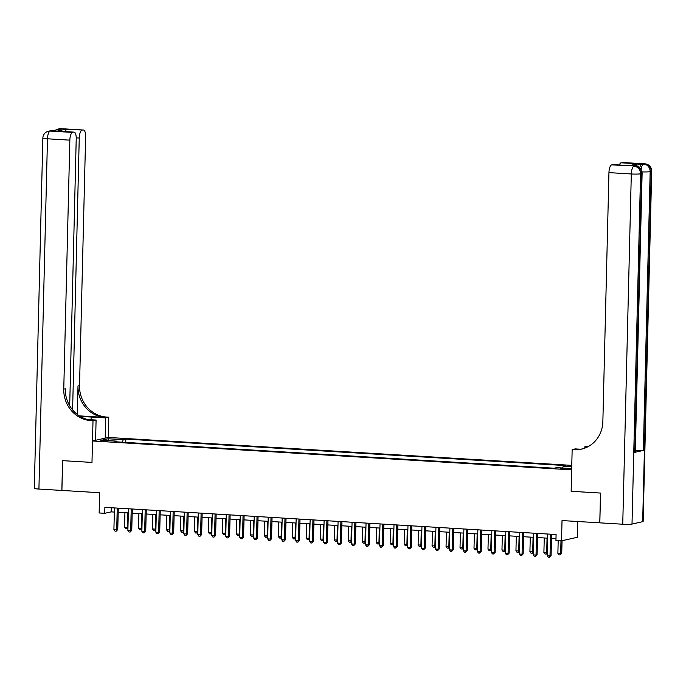 <?xml version="1.0" encoding="UTF-8"?>
<svg xmlns="http://www.w3.org/2000/svg" width="686" height="686" viewBox="0 0 686 686"><rect width="100%" height="100%" fill="white"/><g stroke="black" fill="none" stroke-linecap="round" stroke-linejoin="round"><path stroke-width="1.03" d="M102.523 441.278L107.711 441.072L105.25 440.669L100.053 440.884L102.523 441.278M571.772 465.374L108.277 437.454L108.774 417.199L106.759 417.079A29.927 27.86 77.4 0 1 79.533 385.609L85.621 136.617A7.186 2.53 93.4 0 0 83.495 130.023A7.186 2.53 93.4 0 0 83.238 130.04L60.874 128.694L59.802 128.934L61.483 129.037L50.215 131.077L72.579 132.424L57.067 131.137L65.204 129.311L66.379 131.661M577.689 521.514L577.303 537.292L561.534 540.825L555.943 540.482L556.089 534.531L104.881 507.348L104.735 513.308L111.132 511.876L114.339 512.065M72.579 132.424A7.186 2.53 93.4 0 0 69.843 140.15L47.48 138.795L38.922 489.058L61.843 490.439L62.572 460.658L91.984 462.424L62.632 460.658L61.903 490.439L99.642 492.711L99.144 512.965L104.735 513.308M599.821 522.826L562.023 520.571L561.534 540.825M642.671 521.677L651.228 171.414A7.186 0.677 1.4 0 0 651.7 171.191L643.142 521.446A7.186 0.677 -178.6 0 1 642.671 521.677L632.012 524.061A7.186 0.677 -178.6 0 1 622.742 524.224L599.821 522.843L600.55 493.062L571.138 491.287L600.499 493.062L599.77 522.843M567.699 468.547L560.213 468.598L565.058 469.13L570.092 468.932L567.699 468.547L567.682 469.198M90.989 420.604A29.927 27.86 77.4 0 1 63.764 389.142L65.299 388.799A29.927 27.86 77.4 0 0 92.524 420.261L90.989 420.604L93.004 420.732L91.984 462.424L92.507 440.978L108.277 437.454M92.507 440.978L571.661 469.85L571.138 491.287L572.158 449.596L574.173 449.716A29.927 27.86 -102.6 0 0 581.436 449.133A29.927 27.86 -102.6 0 0 602.857 421.616L608.945 172.623A7.186 2.53 -86.6 0 1 611.672 164.897L633.427 165.909A7.186 2.53 -86.6 0 1 633.684 165.892L635.365 165.986A7.186 2.53 93.4 0 0 635.107 166.012A7.186 6.689 -102.6 0 1 641.642 173.567L640.57 173.798L632.012 524.061M562.614 467.998L563.266 466.171L565.847 465.597L125.821 439.083L125.744 442.41M563.266 466.171L571.747 466.677M571.695 468.538L556.698 467.638L554.125 468.212L114.099 441.707L116.68 441.132L101.588 440.223L108.148 438.757L123.24 439.666L125.821 439.083M118.198 512.296L128.316 512.914M132.175 513.145L142.294 513.754M146.152 513.986L156.271 514.594M160.13 514.826L170.248 515.435M174.107 515.666L184.234 516.275M188.084 516.507L198.211 517.124M202.061 517.355L212.188 517.964M216.039 518.196L226.166 518.805M230.016 519.036L240.143 519.645M243.993 519.877L254.12 520.485M257.97 520.717L268.097 521.334M271.948 521.566L282.075 522.175M285.925 522.406L296.052 523.015M299.902 523.247L310.029 523.855M313.888 524.087L324.006 524.696M327.865 524.927L337.984 525.545M341.842 525.776L351.961 526.385M355.82 526.616L365.938 527.225M369.797 527.457L379.915 528.066M383.774 528.297L393.893 528.906M397.751 529.138L407.878 529.746M411.729 529.986L421.856 530.595M425.706 530.827L435.833 531.436M439.683 531.667L449.81 532.276M453.66 532.508L463.787 533.116M467.638 533.348L477.765 533.957M481.615 534.197L491.742 534.806M495.592 535.037L505.719 535.646M509.569 535.877L519.696 536.486M523.547 536.718L533.674 537.327M537.524 537.558L547.651 538.167M551.51 538.407L555.986 538.673M111.235 507.734L111.132 511.876M123.24 439.666L122.348 442.204M116.954 441.878L116.68 441.132M108.148 438.757L109.091 440.669M550.549 534.197A1.2 1.115 -102.6 0 0 550.549 534.214L550.018 555.9L547.222 555.729L547.754 534.051A1.2 1.115 -102.6 0 0 547.754 534.025M551.604 534.257L551.081 555.66L550.018 555.9L549.46 557.324L548.346 557.255L547.222 555.729M551.081 555.66L549.46 557.324M558.19 540.619L557.881 553.345L560.676 553.516L561.74 553.276L562.048 540.705M561.74 553.276L560.119 554.94L560.676 553.516L560.985 540.791M560.119 554.94L558.996 554.871L557.881 553.345M533.777 533.202A1.2 1.115 -102.6 0 0 533.777 533.185L533.245 554.888L536.04 555.06L537.104 554.82L537.627 533.416M536.649 533.356L536.572 533.374A1.2 1.115 -102.6 0 0 536.572 533.374L536.04 555.06L535.483 556.483L534.368 556.415L533.245 554.888M537.104 554.82L535.483 556.483M522.595 532.508A1.2 1.115 -102.6 0 0 522.595 532.533L522.063 554.219L519.268 554.048L519.799 532.362A1.2 1.115 -102.6 0 0 519.799 532.345M523.65 532.576L523.126 553.979L522.063 554.219L521.506 555.643L520.391 555.574L519.268 554.048M523.126 553.979L521.506 555.643M505.822 531.521A1.2 1.115 -102.6 0 0 505.822 531.504L505.29 553.208L508.086 553.37L509.149 553.139L509.672 531.736M508.618 531.667A1.2 1.115 -102.6 0 0 508.618 531.693L508.086 553.37L507.529 554.803L506.414 554.734L505.29 553.208M509.149 553.139L507.529 554.803M544.255 537.97L543.904 552.504L546.699 552.676L547.051 538.133M547.291 553.062L546.562 554.005L545.018 554.031L543.904 552.504M546.142 554.099L547.299 552.539M530.278 537.121L529.926 551.664L532.722 551.836L533.073 537.292M533.314 552.213L532.585 553.165L531.041 553.19L529.926 551.664M532.165 553.259L533.322 551.698M516.301 536.28L515.949 550.824L518.745 550.987L519.096 536.452M519.336 551.373L518.607 552.324L517.064 552.35L515.949 550.824M518.187 552.419L519.345 550.858M491.845 530.681A1.2 1.115 -102.6 0 0 491.845 530.655L491.313 552.359L494.109 552.53L495.172 552.29L495.695 530.887M494.717 530.835L494.64 530.853A1.2 1.115 -102.6 0 0 494.64 530.853L494.109 552.53L493.551 553.962L492.428 553.894L491.313 552.359M495.172 552.29L493.551 553.962M502.323 535.44L501.972 549.983L504.767 550.146L505.119 535.612M505.359 550.532L504.63 551.475L503.087 551.51L501.972 549.983M504.21 551.578L505.368 550.009M639.712 167.796A7.186 2.53 -86.6 0 1 641.95 164.005L633.427 165.909M572.158 449.596L575.254 448.901L580.51 449.219M587.576 446.92L584.841 446.757L589.017 446.132M629.396 165.575L637.843 163.808L629.705 165.635L611.672 164.897M612.932 164.623A7.186 2.53 -86.6 0 1 613.19 164.597L629.705 165.635M634.824 452.34L641.642 173.567A7.186 0.677 1.4 0 0 642.113 173.335L635.296 452.108A7.186 0.677 -178.6 0 1 634.824 452.34L643.348 450.436A7.186 0.677 -178.6 0 1 635.33 450.668M584.806 448.138L584.841 446.757M619.338 164.966A7.186 2.53 -86.6 0 1 621.07 162.796L637.843 163.808M641.95 164.005L621.07 162.796M622.331 162.522A7.186 2.53 -86.6 0 1 622.588 162.496L644.951 163.843A7.186 2.53 93.4 0 0 644.694 163.868A7.186 6.689 -102.6 0 1 651.228 171.414L650.165 171.654L643.348 450.436M574.173 449.716L575.708 449.373A29.927 27.86 -102.6 0 0 582.2 448.953M105.19 438.148L105.687 417.894L91.144 417.019A13.463 1.269 1.4 0 0 80.837 416.796M105.687 417.894L108.774 417.199M79.284 415.862L105.224 417.422A29.927 27.86 77.4 0 1 77.998 385.952L77.304 414.455M93.004 420.732L96.091 420.038L87.739 419.532M65.204 129.311L83.238 130.04M81.977 130.323A7.186 2.53 93.4 0 0 79.25 138.04L76.223 137.86M72.605 409.919L79.25 138.04M38.922 489.058A7.186 0.677 -178.6 0 1 34.3 488.312L42.858 138.049A7.186 0.677 1.4 0 0 47.48 138.795A7.186 2.53 -86.6 0 1 50.215 131.077A7.186 6.689 77.4 0 0 48.474 131.215A7.186 7.186 0 0 0 42.858 138.049M95.594 440.292L96.091 420.038M69.689 405.778L76.223 138.718A7.186 2.53 93.4 0 0 74.097 132.124A7.186 2.53 93.4 0 0 73.839 132.141M63.764 389.142L69.843 140.15M74.097 132.124L57.067 131.137M480.663 529.986A1.2 1.115 -102.6 0 0 480.663 530.004L480.131 551.69L477.336 551.518L477.868 529.841A1.2 1.115 -102.6 0 0 477.868 529.815M481.718 530.046L481.195 551.45L480.131 551.69L479.574 553.113L478.451 553.045L477.336 551.518M481.195 551.45L479.574 553.113M488.346 534.6L487.986 549.134L490.782 549.306L491.142 534.763M491.373 549.692L490.653 550.635L489.109 550.669L487.986 549.134M490.233 550.729L491.39 549.169M463.89 529A1.2 1.115 -102.6 0 0 463.89 528.975L463.359 550.678L466.154 550.849L467.217 550.609L467.741 529.206M466.754 529.146L466.686 529.163A1.2 1.115 -102.6 0 0 466.686 529.163L466.154 550.849L465.597 552.273L464.473 552.204L463.359 550.678M467.217 550.609L465.597 552.273M474.369 533.759L474.009 548.294L476.804 548.466L477.164 533.922M477.396 548.851L476.676 549.795L475.132 549.82L474.009 548.294M476.247 549.889L477.413 548.328M449.905 528.151A1.2 1.115 -102.6 0 0 449.905 528.134L449.381 549.838L452.177 550.009L453.24 549.769L453.763 528.366M452.777 528.306L452.7 528.323A1.2 1.115 -102.6 0 0 452.7 528.323L452.177 550.009L451.62 551.433L450.496 551.364L449.381 549.838M453.24 549.769L451.62 551.433M460.392 532.911L460.032 547.454L462.827 547.625L463.187 533.082M463.419 548.003L462.698 548.954L461.155 548.98L460.032 547.454M462.27 549.049L463.436 547.488M438.723 527.457A1.2 1.115 -102.6 0 0 438.723 527.483L438.2 549.16L435.404 548.997L435.927 527.311A1.2 1.115 -102.6 0 0 435.927 527.294M439.786 527.525L439.263 548.929L438.2 549.16L437.642 550.592L436.519 550.524L435.404 548.997M439.263 548.929L437.642 550.592M446.415 532.07L446.054 546.613L448.85 546.776L449.21 532.242M449.441 547.162L448.721 548.114L447.178 548.14L446.054 546.613M448.292 548.208L449.459 546.648M421.95 526.471A1.2 1.115 -102.6 0 0 421.95 526.445L421.427 548.157L424.222 548.32L425.286 548.08L425.809 526.677M424.823 526.625L424.745 526.642A1.2 1.115 -102.6 0 0 424.745 526.642L424.222 548.32L423.665 549.752L422.542 549.683L421.427 548.157M425.286 548.08L423.665 549.752M432.437 531.23L432.077 545.773L434.873 545.936L435.233 531.401M435.464 546.322L434.744 547.265L433.2 547.299L432.077 545.773M434.315 547.368L435.481 545.799M410.845 525.776L410.768 525.793A1.2 1.115 -102.6 0 0 410.768 525.793L410.237 547.479L407.441 547.308L407.973 525.63A1.2 1.115 -102.6 0 0 407.973 525.605M411.832 525.836L411.308 547.239L410.237 547.479L409.688 548.903L408.564 548.834L407.441 547.308M411.308 547.239L409.688 548.903M418.46 530.389L418.1 544.924L420.895 545.096L421.255 530.552M421.487 545.481L420.767 546.425L419.223 546.459L418.1 544.924M420.338 546.519L421.504 544.958M396.791 524.936A1.2 1.115 -102.6 0 0 396.791 524.953L396.259 546.639L393.464 546.468L393.996 524.79A1.2 1.115 -102.6 0 0 393.996 524.764M397.854 524.996L397.331 546.399L396.259 546.639L395.702 548.063L394.587 547.994L393.464 546.468M397.331 546.399L395.702 548.063M404.483 529.549L404.123 544.084L406.918 544.255L407.278 529.712M407.51 544.641L406.789 545.584L405.246 545.61L404.123 544.084M406.361 545.679L407.527 544.118M380.018 523.941A1.2 1.115 -102.6 0 0 380.018 523.924L379.487 545.627L382.282 545.799L383.354 545.559L383.877 524.155M382.891 524.095L382.814 524.113A1.2 1.115 -102.6 0 0 382.814 524.113L382.282 545.799L381.725 547.222L380.61 547.154L379.487 545.627M383.354 545.559L381.725 547.222M390.497 528.7L390.145 543.243L392.941 543.415L393.292 528.872M393.532 543.792L392.812 544.744L391.269 544.77L390.145 543.243M392.383 544.838L393.55 543.278M368.836 523.247A1.2 1.115 -102.6 0 0 368.836 523.272L368.305 544.95L365.509 544.787L366.041 523.101A1.2 1.115 -102.6 0 0 366.041 523.084M369.9 523.315L369.377 544.718L368.305 544.95L367.747 546.382L366.633 546.313L365.509 544.787M369.377 544.718L367.747 546.382M376.52 527.86L376.168 542.403L378.964 542.566L379.315 528.031M379.555 542.952L378.835 543.904L377.291 543.929L376.168 542.403M378.406 543.998L379.564 542.437M354.859 522.406A1.2 1.115 -102.6 0 0 354.859 522.432L354.328 544.109L351.532 543.947L352.064 522.26A1.2 1.115 -102.6 0 0 352.064 522.235M355.923 522.466L355.399 543.869L354.328 544.109L353.77 545.542L352.655 545.473L351.532 543.947M355.399 543.869L353.77 545.542M362.542 527.019L362.191 541.563L364.986 541.726L365.338 527.191M365.578 542.112L364.858 543.055L363.314 543.089L362.191 541.563M364.429 543.158L365.587 541.588M338.087 521.42A1.2 1.115 -102.6 0 0 338.087 521.394L337.555 543.098L340.35 543.269L341.414 543.029L341.937 521.626M340.959 521.566L340.882 521.583A1.2 1.115 -102.6 0 0 340.882 521.583L340.35 543.269L339.793 544.693L338.678 544.633L337.555 543.098M341.414 543.029L339.793 544.693M348.565 526.179L348.214 540.714L351.009 540.885L351.361 526.342M351.601 541.271L350.88 542.214L349.337 542.249L348.214 540.714M350.452 542.309L351.609 540.748M326.905 520.725A1.2 1.115 -102.6 0 0 326.905 520.743L326.373 542.429L323.578 542.257L324.109 520.58A1.2 1.115 -102.6 0 0 324.109 520.554M327.959 520.785L327.436 542.189L326.373 542.429L325.816 543.852L324.701 543.784L323.578 542.257M327.436 542.189L325.816 543.852M334.588 525.339L334.236 539.873L337.032 540.045L337.383 525.502M337.623 540.431L336.903 541.374L335.351 541.4L334.236 539.873M336.474 541.468L337.632 539.908M310.132 519.731A1.2 1.115 -102.6 0 0 310.132 519.714L309.6 541.417L312.396 541.588L313.459 541.348L313.982 519.945M312.927 519.877A1.2 1.115 -102.6 0 0 312.927 519.902L312.396 541.588L311.838 543.012L310.724 542.943L309.6 541.417M313.459 541.348L311.838 543.012M320.611 524.49L320.259 539.033L323.055 539.205L323.406 524.661M323.646 539.582L322.926 540.534L321.374 540.559L320.259 539.033M322.497 540.628L323.655 539.067M296.155 518.89A1.2 1.115 -102.6 0 0 296.155 518.873L295.623 540.577L298.419 540.74L299.482 540.508L300.005 519.105M299.027 519.045L298.95 519.062A1.2 1.115 -102.6 0 0 298.95 519.062L298.419 540.74L297.861 542.172L296.746 542.103L295.623 540.577M299.482 540.508L297.861 542.172M306.633 523.65L306.282 538.193L309.077 538.356L309.429 523.821M309.669 538.742L308.94 539.693L307.397 539.719L306.282 538.193M308.52 539.788L309.678 538.227M284.973 518.196A1.2 1.115 -102.6 0 0 284.973 518.222L284.441 539.899L281.646 539.736L282.178 518.05A1.2 1.115 -102.6 0 0 282.178 518.024M286.028 518.264L285.505 539.659L284.441 539.899L283.884 541.331L282.769 541.263L281.646 539.736M285.505 539.659L283.884 541.331M292.656 522.809L292.305 537.352L295.1 537.515L295.452 522.981M295.692 537.901L294.963 538.844L293.419 538.879L292.305 537.352M294.543 538.947L295.7 537.378M268.2 517.21A1.2 1.115 -102.6 0 0 268.2 517.184L267.669 538.887L270.464 539.059L271.527 538.819L272.05 517.415M271.073 517.355L270.996 517.373A1.2 1.115 -102.6 0 0 270.996 517.373L270.464 539.059L269.907 540.482L268.792 540.422L267.669 538.887M271.527 538.819L269.907 540.482M278.679 521.969L278.327 536.503L281.123 536.675L281.474 522.14M281.714 537.061L280.986 538.004L279.442 538.038L278.327 536.503M280.565 538.098L281.723 536.538M257.096 516.515L257.018 516.532A1.2 1.115 -102.6 0 0 257.018 516.532L256.487 538.218L253.691 538.047L254.223 516.369A1.2 1.115 -102.6 0 0 254.223 516.344M258.073 516.575L257.55 537.978L256.487 538.218L255.929 539.642L254.806 539.573L253.691 538.047M257.55 537.978L255.929 539.642M264.702 521.128L264.35 535.663L267.146 535.835L267.497 521.291M267.729 536.22L267.008 537.164L265.465 537.189L264.35 535.663M266.588 537.258L267.746 535.697M243.041 515.666A1.2 1.115 -102.6 0 0 243.041 515.692L242.51 537.378L239.714 537.207L240.246 515.52A1.2 1.115 -102.6 0 0 240.246 515.503M244.096 515.735L243.573 537.138L242.51 537.378L241.952 538.802L240.829 538.733L239.714 537.207M243.573 537.138L241.952 538.802M250.724 520.28L250.364 534.823L253.16 534.994L253.52 520.451M253.751 535.372L253.031 536.323L251.488 536.349L250.364 534.823M252.611 536.418L253.769 534.857M226.26 514.68A1.2 1.115 -102.6 0 0 226.269 514.663L225.737 536.366L228.532 536.529L229.596 536.298L230.119 514.894M229.064 514.826A1.2 1.115 -102.6 0 0 229.055 514.852L228.532 536.529L227.975 537.961L226.852 537.893L225.737 536.366M229.596 536.298L227.975 537.961M236.747 519.439L236.387 533.982L239.182 534.145L239.543 519.611M239.774 534.531L239.054 535.483L237.51 535.509L236.387 533.982M238.625 535.577L239.791 534.017M215.087 513.986A1.2 1.115 -102.6 0 0 215.078 514.011L214.555 535.689L211.76 535.526L212.283 513.84A1.2 1.115 -102.6 0 0 212.283 513.814M216.141 514.054L215.618 535.449L214.555 535.689L213.998 537.121L212.874 537.052L211.76 535.526M215.618 535.449L213.998 537.121M222.77 518.599L222.41 533.142L225.205 533.305L225.565 518.77M225.797 533.691L225.077 534.643L223.533 534.668L222.41 533.142M224.648 534.737L225.814 533.168M201.101 513.145A1.2 1.115 -102.6 0 0 201.101 513.162L200.578 534.848L197.782 534.677L198.305 512.999A1.2 1.115 -102.6 0 0 198.305 512.974M202.164 513.205L201.641 534.608L200.578 534.848L200.02 536.272L198.897 536.212L197.782 534.677M201.641 534.608L200.02 536.272M208.793 517.759L208.433 532.293L211.228 532.465L211.588 517.93M211.82 532.851L211.099 533.794L209.556 533.828L208.433 532.293M210.671 533.888L211.837 532.327M184.328 512.159A1.2 1.115 -102.6 0 0 184.328 512.133L183.805 533.837L186.601 534.008L187.664 533.768L188.187 512.365M187.201 512.305L187.124 512.322A1.2 1.115 -102.6 0 0 187.124 512.322L186.601 534.008L186.043 535.432L184.92 535.363L183.805 533.837M187.664 533.768L186.043 535.432M194.815 516.918L194.455 531.453L197.251 531.624L197.611 517.081M197.842 532.01L197.122 532.953L195.579 532.979L194.455 531.453M196.693 533.048L197.86 531.487M173.146 511.464A1.2 1.115 -102.6 0 0 173.146 511.482L172.615 533.168L169.819 532.996L170.351 511.31A1.2 1.115 -102.6 0 0 170.351 511.293M174.21 511.524L173.687 532.928L172.615 533.168L172.066 534.591L170.943 534.523L169.819 532.996M173.687 532.928L172.066 534.591M180.838 516.069L180.478 530.612L183.273 530.784L183.634 516.241M183.865 531.161L183.145 532.113L181.601 532.139L180.478 530.612M182.716 532.207L183.882 530.647M156.374 510.47A1.2 1.115 -102.6 0 0 156.374 510.453L155.842 532.156L158.638 532.319L159.709 532.087L160.232 510.684M159.169 510.616A1.2 1.115 -102.6 0 0 159.169 510.641L158.638 532.319L158.08 533.751L156.965 533.682L155.842 532.156M159.709 532.087L158.08 533.751M166.861 515.229L166.501 529.772L169.296 529.935L169.656 515.4M169.888 530.321L169.168 531.273L167.624 531.298L166.501 529.772M168.739 531.367L169.905 529.806M142.396 509.629A1.2 1.115 -102.6 0 0 142.396 509.604L141.865 531.316L144.66 531.478L145.732 531.238L146.255 509.844M145.269 509.784L145.192 509.801A1.2 1.115 -102.6 0 0 145.192 509.801L144.66 531.478L144.103 532.911L142.988 532.842L141.865 531.316M145.732 531.238L144.103 532.911M152.875 514.389L152.524 528.932L155.319 529.095L155.671 514.56M155.911 529.481L155.19 530.432L153.647 530.458L152.524 528.932M154.762 530.527L155.919 528.966M131.215 508.935A1.2 1.115 -102.6 0 0 131.215 508.952L130.683 530.638L127.888 530.467L128.419 508.789A1.2 1.115 -102.6 0 0 128.419 508.763M132.278 508.995L131.755 530.398L130.683 530.638L130.126 532.062L129.011 532.002L127.888 530.467M131.755 530.398L130.126 532.062M138.898 513.548L138.546 528.083L141.342 528.254L141.693 513.72M141.933 528.64L141.213 529.583L139.67 529.618L138.546 528.083M140.784 529.678L141.942 528.117M114.442 507.949A1.2 1.115 -102.6 0 0 114.442 507.923L113.91 529.626L116.706 529.798L117.769 529.558L118.292 508.155M117.315 508.094L117.237 508.112A1.2 1.115 -102.6 0 0 117.237 508.112L116.706 529.798L116.148 531.221L115.034 531.153L113.91 529.626M117.769 529.558L116.148 531.221M124.921 512.708L124.569 527.242L127.364 527.414L127.716 512.871M127.956 527.8L127.236 528.743L125.692 528.769L124.569 527.242M126.807 528.837L127.965 527.277M565.221 469.147L565.238 468.392M622.742 524.224L631.309 173.97L608.945 172.623M631.309 173.97A7.186 0.677 1.4 0 0 640.57 173.798A7.186 6.689 77.4 0 0 634.035 166.252A7.186 2.53 93.4 0 0 631.309 173.97M641.993 171.877A7.186 0.677 1.4 0 0 650.165 171.654A7.186 6.689 77.4 0 0 643.631 164.1A7.186 2.53 93.4 0 0 641.093 169.468M105.224 417.422L106.759 417.079M77.998 385.952L79.533 385.609M58.876 129.62A7.186 2.53 -86.6 0 1 59.802 128.934A7.186 6.689 77.4 0 0 58.061 129.071A7.186 7.186 0 0 0 55.18 130.443M61.131 128.676A7.186 7.186 0 0 0 59.125 128.831A7.186 6.689 -102.6 0 1 60.874 128.694A7.186 2.53 -86.6 0 1 61.131 128.676L83.495 130.023M51.536 130.82A7.186 7.186 0 0 0 49.538 130.983A7.186 6.689 -102.6 0 1 51.279 130.837A7.186 2.53 -86.6 0 1 51.536 130.82L53.088 130.915M91.084 419.738L91.144 417.019M642.113 173.335A7.186 7.186 0 0 0 635.365 165.986M651.7 171.191A7.186 7.186 0 0 0 644.951 163.843M58.061 129.071L59.125 128.831M48.474 131.215L49.538 130.983"/></g></svg>
